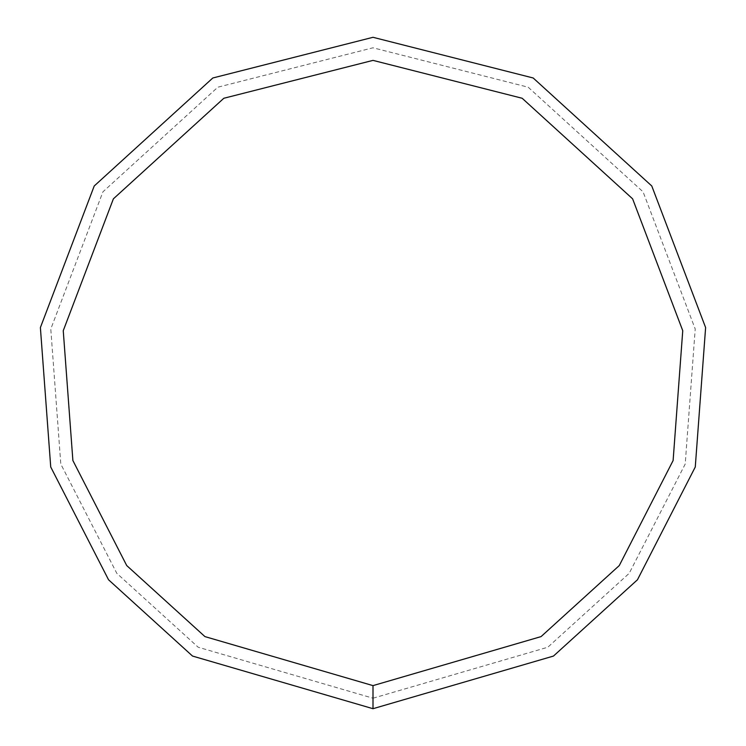 <?xml version="1.0" encoding="UTF-8"?>
<svg xmlns="http://www.w3.org/2000/svg" width="746" height="746" viewBox="0 0 746 746"><rect width="100%" height="100%" fill="white"/><g stroke="black" fill="none" stroke-linecap="round" stroke-linejoin="round"><path stroke-width="0.56" stroke-dasharray="3.73 2.8" d="M373 708.7L553.476 656.06L637.457 579.773L695.272 466.996L705.613 327.578L651.78 185.987L533.185 77.985L373 37.3L212.815 77.985L94.22 185.987L40.387 327.578L50.728 466.996L108.543 579.773L192.524 656.06L373 708.7M373 698.209L547.834 647.22L629.195 573.32L685.201 464.059L695.216 329.005L643.071 191.825L528.177 87.198L373 47.791L217.823 87.198L102.929 191.825L50.784 329.005L60.799 464.059L116.805 573.32L198.166 647.22L373 698.209M373 685.621L541.064 636.599L619.273 565.561L673.116 460.534L682.749 330.702L632.617 198.837L522.172 98.267L373 60.379L223.828 98.267L113.383 198.837L63.251 330.702L72.884 460.534L126.727 565.561L204.936 636.599L373 685.621"/><path stroke-width="1.12" d="M373 708.7L553.476 656.06L637.457 579.773L695.272 466.996L705.613 327.578L651.78 185.987L533.185 77.985L373 37.3L212.815 77.985L94.22 185.987L40.387 327.578L50.728 466.996L108.543 579.773L192.524 656.06L373 708.7L373 685.621L541.064 636.599L619.273 565.561L673.116 460.534L682.749 330.702L632.617 198.837L522.172 98.267L373 60.379L223.828 98.267L113.383 198.837L63.251 330.702L72.884 460.534L126.727 565.561L204.936 636.599L373 685.621"/></g></svg>
